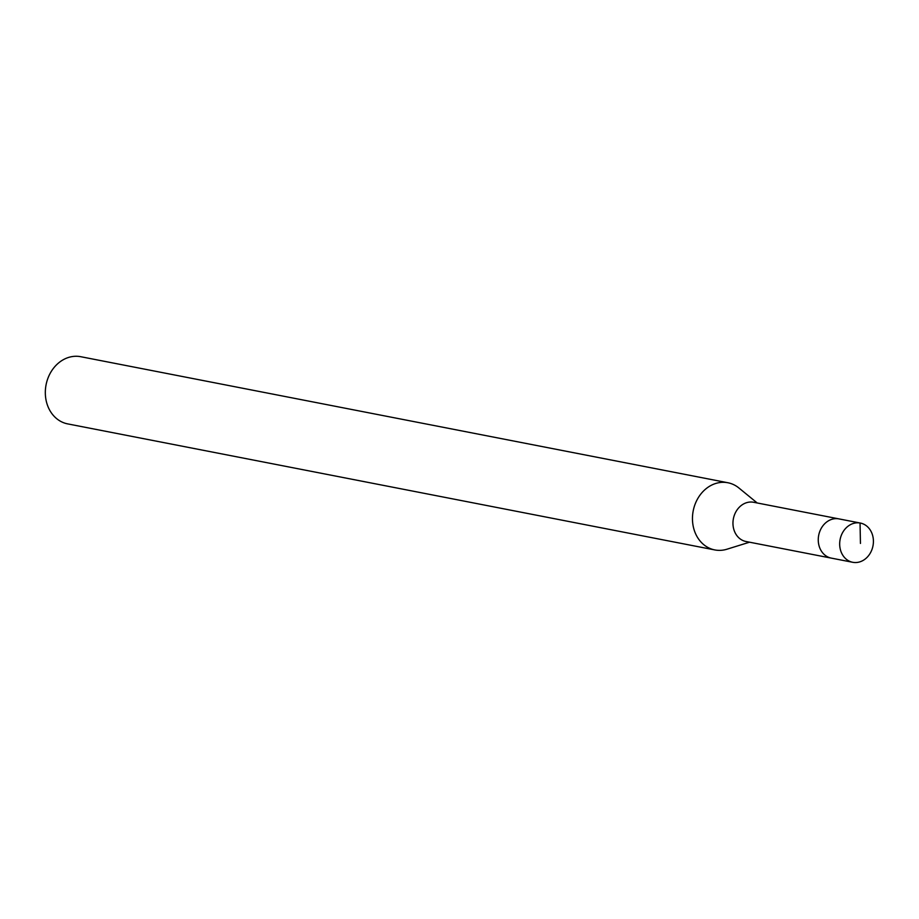 <?xml version="1.0" encoding="UTF-8"?>
<svg xmlns="http://www.w3.org/2000/svg" width="919" height="919" viewBox="0 0 919 919"><rect width="100%" height="100%" fill="white"/><g stroke="black" fill="none" stroke-linecap="round" stroke-linejoin="round"><path stroke-width="1.38" d="M873.05 545.495A19.988 16.737 -79 0 1 852.729 562.29A19.988 16.737 -79 0 1 840.046 539.855A19.988 16.737 -79 0 1 860.368 523.06A19.988 16.737 -79 0 1 873.05 545.495M852.729 562.29L746.01 541.509A19.988 16.737 101 0 1 733.328 519.063A19.988 16.737 101 0 1 753.649 502.279L838.944 518.89A19.988 16.737 101 0 0 818.622 535.685A19.988 16.737 101 0 0 831.304 558.12A19.988 16.737 -79 0 1 818.622 535.685A19.988 16.737 -79 0 1 838.944 518.89L860.368 523.06M727.882 482.751L80.757 356.71A34.221 28.673 101 0 0 45.95 385.463A34.221 28.673 101 0 0 67.673 423.889L714.798 549.93A34.221 28.673 -79 0 1 693.087 511.504A34.221 28.673 -79 0 1 727.882 482.751A34.221 28.673 -79 0 1 738.876 487.966L757.187 502.957M749.536 542.199L726.94 549.217A34.221 28.673 -79 0 1 714.798 549.93M860.448 543.439L860.046 523.003L838.622 518.833"/></g></svg>

